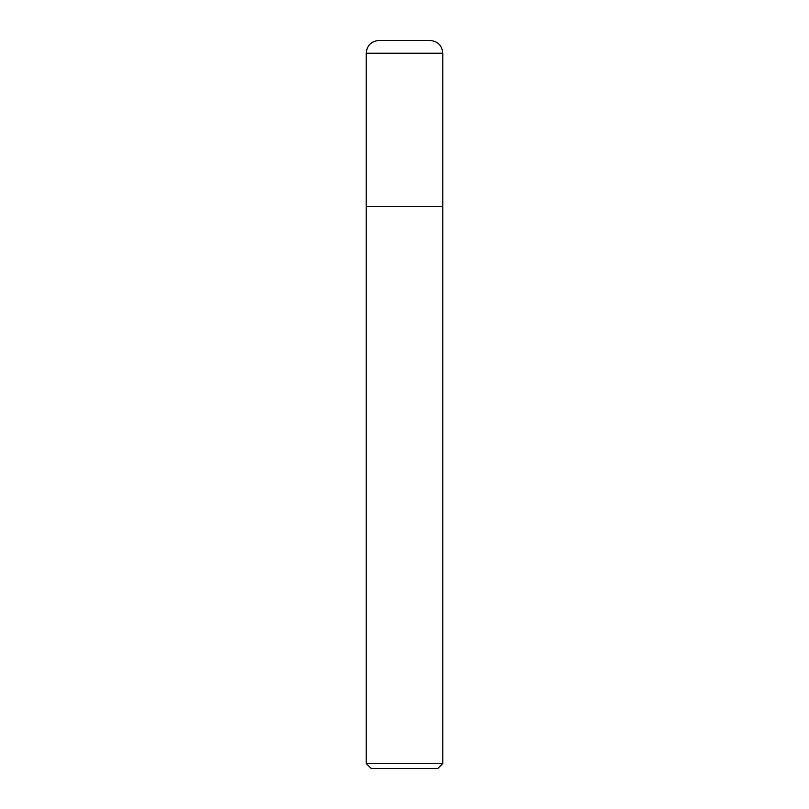 <?xml version="1.0" encoding="UTF-8"?>
<svg xmlns="http://www.w3.org/2000/svg" width="809" height="809" viewBox="0 0 809 809"><rect width="100%" height="100%" fill="white"/><g stroke="black" fill="none" stroke-linecap="round" stroke-linejoin="round"><path stroke-width="0.61" stroke-dasharray="4.04 3.03" d="M442.816 206.507L366.184 206.507L442.816 206.507M442.816 763.443L366.184 763.443M437.709 768.55L371.291 768.55M378.956 40.45L430.044 40.45M366.184 53.222L442.816 53.222"/><path stroke-width="1.21" d="M366.184 763.443L442.816 763.443L437.709 768.55L371.291 768.55L366.184 763.443L366.184 206.507L442.816 206.507L442.816 53.222L366.184 53.222C366.932 45.466 371.189 41.208 378.956 40.45L430.044 40.45C437.811 41.208 442.068 45.466 442.816 53.222M366.184 53.222L366.184 206.507L442.816 206.507L442.816 763.443"/></g></svg>
